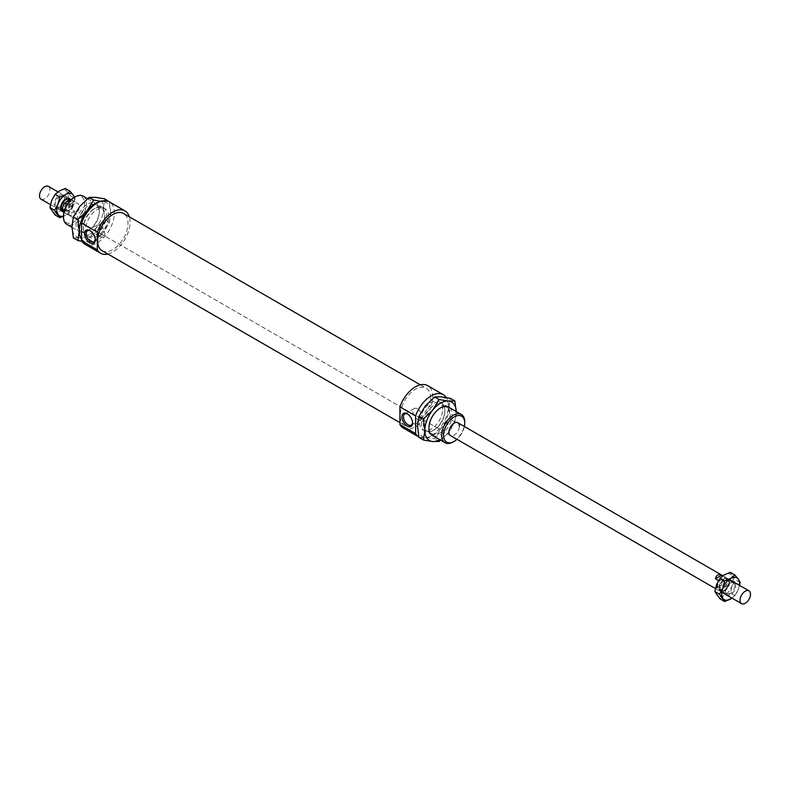 <?xml version="1.0" encoding="UTF-8"?>
<svg xmlns="http://www.w3.org/2000/svg" width="790" height="790" viewBox="0 0 790 790"><rect width="100%" height="100%" fill="white"/><g stroke="black" fill="none" stroke-linecap="round" stroke-linejoin="round"><path stroke-width="0.59" stroke-dasharray="3.95 2.96" d="M729.348 581.993A7.406 4.276 120 0 0 727.817 578.596A7.406 4.276 120 0 0 722.109 580.581A7.406 4.276 120 0 0 718.88 588.037A7.406 4.276 120 0 0 720.411 591.424A7.406 4.276 120 0 0 726.119 589.439A7.406 4.276 120 0 0 729.348 581.993M726.84 581.262A6.518 3.762 120 0 0 725.487 578.28A6.518 3.762 120 0 0 724.144 577.974A6.518 3.762 120 0 0 720.312 580.196A6.518 3.762 120 0 0 717.616 586.585A6.518 3.762 120 0 0 718.969 589.567A6.518 3.762 120 0 0 720.312 589.863A6.518 3.762 120 0 0 724.144 587.651L725.368 586.95L721.705 584.827L715.424 588.461L719.088 590.574L724.144 587.651A6.518 3.762 120 0 0 726.84 581.262M728.716 582.349A6.518 3.762 120 0 0 727.373 579.366A6.518 3.762 120 0 0 722.346 581.114A6.518 3.762 120 0 0 719.502 587.671A6.518 3.762 120 0 0 720.855 590.653A6.518 3.762 120 0 0 725.872 588.906A6.518 3.762 120 0 0 728.716 582.349M74.576 211.216L68.296 214.841C71.772 216.025 73.865 214.821 74.576 211.216L70.912 209.103A7.406 4.276 120 0 0 73.006 203.05A7.406 4.276 120 0 0 71.475 199.663A7.406 4.276 120 0 0 71.248 199.554M71.199 199.594L74.576 201.539L68.296 205.173L67.12 204.492M722.83 575.811L725.368 577.273L719.088 580.897A7.406 4.276 120 0 0 716.994 586.95A7.406 4.276 120 0 0 718.525 590.337A7.406 4.276 120 0 0 719.088 590.574M719.088 580.897L718.505 580.561M725.368 586.95A7.406 4.276 120 0 0 727.462 580.897A7.406 4.276 120 0 0 725.931 577.51A7.406 4.276 120 0 0 725.368 577.273M62.627 210.634A6.518 3.762 120 0 0 67.654 208.886A6.518 3.762 120 0 0 70.498 202.329A6.518 3.762 120 0 0 69.145 199.347M65.856 202.349A6.518 3.762 120 0 0 63.161 208.738A6.518 3.762 120 0 0 64.513 211.72A6.518 3.762 120 0 0 65.856 212.026L64.632 212.727L68.296 214.841M70.912 209.103L69.688 209.804A6.518 3.762 120 0 1 65.856 212.026L69.688 209.804A6.518 3.762 120 0 0 72.384 203.415A6.518 3.762 120 0 0 71.031 200.433A6.518 3.762 120 0 0 69.688 200.137M41.031 199.189A7.406 4.276 120 0 0 46.738 197.204A7.406 4.276 120 0 0 49.968 189.758A7.406 4.276 120 0 0 48.437 186.361M63.249 211.73A7.406 4.276 120 0 0 68.493 208.728A7.406 4.276 120 0 0 71.12 201.964A7.406 4.276 120 0 0 70.587 199.613M74.576 201.539L68.296 205.173M721.705 584.827L715.424 588.461M63.862 212.352A7.406 4.276 120 0 0 64.069 212.49A7.406 4.276 120 0 0 64.632 212.727M403.206 427.953A24.431 14.111 120 0 0 422.028 421.406A24.431 14.111 120 0 0 432.693 396.817A24.431 14.111 120 0 0 427.637 385.629M418.907 437.018L418.819 436.969A24.431 14.111 120 0 0 418.907 437.018A24.431 14.111 120 0 0 437.739 430.471A24.431 14.111 120 0 0 448.404 405.882A24.431 14.111 120 0 0 446.291 397.548M102.058 250.667A21.468 12.393 120 0 0 118.609 244.92A21.468 12.393 120 0 0 127.98 223.303A21.468 12.393 120 0 0 123.536 213.478M430.599 398.022A21.468 12.393 120 0 0 426.156 388.196A21.468 12.393 120 0 0 409.605 393.943A21.468 12.393 120 0 0 400.234 415.56A21.468 12.393 120 0 0 404.687 425.385A21.468 12.393 120 0 0 421.228 419.628A21.468 12.393 120 0 0 430.599 398.022M84.876 244.169A24.431 14.111 120 0 0 103.707 237.622A24.431 14.111 120 0 0 114.372 213.033A24.431 14.111 120 0 0 109.306 201.845M107.894 254.034A24.431 14.111 120 0 0 130.073 222.099A24.431 14.111 120 0 0 129.363 216.845M64.069 212.49L450.458 435.567A7.406 4.276 120 0 0 456.166 433.582A7.406 4.276 120 0 0 459.395 426.136M68.819 212.727A7.406 4.276 120 0 0 70.349 216.114A7.406 4.276 120 0 0 76.057 214.13A7.406 4.276 120 0 0 79.286 206.684A7.406 4.276 120 0 0 77.756 203.297A7.406 4.276 120 0 0 72.048 205.272A7.406 4.276 120 0 0 68.819 212.727M95.294 239.39A6.438 3.723 -120 0 0 95.314 238.965A6.438 3.723 -120 0 0 90.761 231.075A6.438 3.723 -120 0 0 90.376 230.878M100.133 225.664A6.438 3.723 -120 0 0 96.903 225.347A6.438 3.723 -120 0 0 95.916 230.512A6.438 3.723 -120 0 0 100.133 236.18A6.438 3.723 -120 0 0 103.352 236.506A6.438 3.723 -120 0 0 104.339 231.342A6.438 3.723 -120 0 0 100.133 225.664M412.578 422.571A6.438 3.723 -120 0 0 412.587 422.146A6.438 3.723 -120 0 0 408.035 414.256A6.438 3.723 -120 0 0 407.66 414.059M417.406 408.845A6.438 3.723 -120 0 0 414.187 408.529A6.438 3.723 -120 0 0 413.2 413.684A6.438 3.723 -120 0 0 417.406 419.362A6.438 3.723 -120 0 0 420.626 419.688A6.438 3.723 -120 0 0 421.613 414.523A6.438 3.723 -120 0 0 417.406 408.845M442.647 409.21A16.294 9.401 120 0 0 439.27 401.755A16.294 9.401 120 0 0 426.719 406.109A16.294 9.401 120 0 0 419.609 422.512A16.294 9.401 120 0 0 422.986 429.967A16.294 9.401 120 0 0 435.537 425.603A16.294 9.401 120 0 0 442.647 409.21M453.223 441.916A16.294 9.401 120 0 0 464.737 421.959M464.362 426.501A14.961 8.631 -60 0 1 456.956 439.319M83.138 196.137A16.294 9.401 -60 0 1 86.515 203.603A16.294 9.401 -60 0 1 79.405 219.995A16.294 9.401 -60 0 1 66.854 224.36M108.615 216.351A16.294 9.401 120 0 0 105.238 208.896A16.294 9.401 120 0 0 92.687 213.261A16.294 9.401 120 0 0 85.577 229.653A16.294 9.401 120 0 0 88.944 237.109A16.294 9.401 120 0 0 101.495 232.744A16.294 9.401 120 0 0 108.615 216.351M63.477 215.808A14.961 8.631 120 0 0 74.053 221.921A14.961 8.631 120 0 0 84.629 203.603A14.961 8.631 120 0 0 74.053 197.49M408.035 414.256L407.255 413.802M90.761 231.075L89.971 230.621M83.375 227.481A15.178 8.759 120 0 0 86.515 234.423A15.178 8.759 120 0 0 98.217 230.364A15.178 8.759 120 0 0 104.843 215.087A15.178 8.759 120 0 0 101.693 208.135A15.178 8.759 120 0 0 94.109 208.886A15.178 8.759 120 0 0 83.375 227.481L83.375 228.508A16.442 9.49 -60 0 1 94.998 208.372A16.442 9.49 -60 0 1 106.62 215.087A16.442 9.49 -60 0 1 94.998 235.213A16.442 9.49 -60 0 1 83.375 228.508M99.293 211.878A15.178 8.759 -60 0 1 88.559 230.473A15.178 8.759 -60 0 1 80.965 231.223A15.178 8.759 -60 0 1 77.825 224.271A15.178 8.759 -60 0 1 84.451 208.994A15.178 8.759 -60 0 1 96.143 204.936A15.178 8.759 -60 0 1 99.293 211.878L99.293 210.851A16.442 9.49 120 0 0 87.67 204.146A16.442 9.49 120 0 0 76.047 224.271A16.442 9.49 120 0 0 87.67 230.986A16.442 9.49 120 0 0 99.293 210.851M81.597 238.985A22.209 12.828 120 0 0 87.147 242.036A22.209 12.828 120 0 0 94.998 239.933A22.209 12.828 120 0 0 102.848 232.971L93.595 241.928L81.923 241.315M73.361 237.909L79.81 237.8A22.209 12.828 -60 0 1 71.959 226.631A22.209 12.828 -60 0 1 79.81 206.388A22.209 12.828 -60 0 1 87.67 199.426A22.209 12.828 -60 0 1 95.521 197.322A22.209 12.828 -60 0 1 103.372 208.491A22.209 12.828 -60 0 1 95.521 228.735A22.209 12.828 -60 0 1 87.67 235.697A22.209 12.828 -60 0 1 79.81 237.8L89.073 239.321L95.521 228.735L104.774 219.778L103.372 208.491L104.774 198.833M100.913 201.341L102.848 201.559A22.209 12.828 120 0 0 99.708 201.776M102.848 201.559L109.306 201.45L110.709 212.727A22.209 12.828 120 0 0 102.848 201.559M110.709 212.727L109.306 222.385L102.848 232.971A22.209 12.828 120 0 0 110.709 212.727M104.774 219.778L109.306 222.385M89.073 239.321L93.595 241.928M444.839 411.383A15.178 8.759 -60 0 1 434.115 429.977A15.178 8.759 -60 0 1 426.521 430.728A15.178 8.759 -60 0 1 423.381 423.776A15.178 8.759 -60 0 1 430.007 408.499A15.178 8.759 -60 0 1 441.699 404.431A15.178 8.759 -60 0 1 444.839 411.383L444.839 410.356A16.442 9.49 120 0 0 433.216 403.641A16.442 9.49 120 0 0 421.593 423.776A16.442 9.49 120 0 0 433.216 430.491A16.442 9.49 120 0 0 444.839 410.356M428.931 426.985A15.178 8.759 120 0 0 432.071 433.927A15.178 8.759 120 0 0 443.763 429.859A15.178 8.759 120 0 0 450.389 414.592A15.178 8.759 120 0 0 447.249 407.64A15.178 8.759 120 0 0 439.665 408.391A15.178 8.759 120 0 0 428.931 426.985L428.931 428.012M449.796 407.828A16.442 9.49 -60 0 1 452.176 414.592A16.442 9.49 -60 0 1 445.708 430.343A16.442 9.49 -60 0 1 433.503 436.041M418.917 437.413L425.366 437.305L434.619 438.815L441.077 428.239A22.209 12.828 -60 0 1 433.216 435.201A22.209 12.828 -60 0 1 425.366 437.305A22.209 12.828 -60 0 1 417.515 426.136A22.209 12.828 -60 0 1 425.366 405.892A22.209 12.828 -60 0 1 433.216 398.93A22.209 12.828 -60 0 1 441.077 396.827A22.209 12.828 -60 0 1 448.927 407.996A22.209 12.828 -60 0 1 441.077 428.239L450.33 419.283L448.927 407.996L450.33 398.338M439.961 439.763A22.209 12.828 120 0 0 440.553 439.438A22.209 12.828 120 0 0 448.404 432.476A22.209 12.828 120 0 0 456.255 412.232A22.209 12.828 120 0 0 456.245 411.55M456.255 411.55L454.852 421.89L448.404 432.476L440.682 440.188M439.151 441.432L434.619 438.815M454.852 421.89L450.33 419.283M55.053 214.939L59.398 211.523L65.333 209.014L67.101 201.934A12.591 7.268 -60 0 1 59.398 211.523A12.591 7.268 -60 0 1 51.686 210.831A12.591 7.268 -60 0 1 50.491 206.378A12.591 7.268 -60 0 1 51.686 200.551A12.591 7.268 -60 0 1 59.398 190.963A12.591 7.268 -60 0 1 67.101 191.654A12.591 7.268 -60 0 1 68.296 196.098A12.591 7.268 -60 0 1 67.101 201.934L70.468 195.762L65.333 188.455M74.576 197.194L75.159 198.478L73.391 205.558A12.591 7.268 120 0 0 74.576 199.732A12.591 7.268 120 0 0 74.299 197.352M60.573 207.819A7.219 4.167 -60 0 1 66.311 198.655A7.219 4.167 -60 0 1 70.784 201.924A7.219 4.167 -60 0 1 65.995 210.565A7.219 4.167 -60 0 1 60.613 208.52A7.219 4.167 -60 0 1 60.573 207.819M69.658 201.875A6.478 3.743 120 0 0 68.315 198.912A6.478 3.743 120 0 0 65.639 198.942A6.478 3.743 120 0 0 60.494 207.168A6.478 3.743 120 0 0 60.534 207.8A6.478 3.743 120 0 0 61.837 210.13A6.478 3.743 120 0 0 66.834 208.392A6.478 3.743 120 0 0 69.658 201.875M64.504 198.902A6.478 3.743 120 0 0 63.161 195.93A6.478 3.743 120 0 0 58.164 197.668A6.478 3.743 120 0 0 55.34 204.185A6.478 3.743 120 0 0 56.683 207.158A6.478 3.743 120 0 0 59.922 206.832A6.478 3.743 120 0 0 64.504 198.902L64.504 198.29A7.219 4.167 -60 0 1 59.398 207.138A7.219 4.167 -60 0 1 54.293 204.185A7.219 4.167 -60 0 1 59.398 195.347A7.219 4.167 -60 0 1 64.504 198.29M73.391 205.558L70.024 211.72L65.679 215.147A12.591 7.268 120 0 0 73.391 205.558M63.477 216.095A12.591 7.268 120 0 0 65.679 215.147L63.477 216.263M70.468 195.762L75.159 198.478M65.333 209.014L70.024 211.72M719.976 598.84L724.321 595.413L730.256 592.905L732.034 585.825L735.391 579.653L732.034 575.545A12.591 7.268 -60 0 1 733.219 579.998A12.591 7.268 -60 0 1 732.034 585.825A12.591 7.268 -60 0 1 724.321 595.413A12.591 7.268 -60 0 1 716.609 594.722A12.591 7.268 -60 0 1 715.424 590.268A12.591 7.268 -60 0 1 716.609 584.442A12.591 7.268 -60 0 1 724.321 574.853A12.591 7.268 -60 0 1 732.034 575.545L730.256 572.345M719.216 588.076A7.219 4.167 120 0 0 723.689 591.345A7.219 4.167 120 0 0 729.427 582.181A7.219 4.167 120 0 0 729.387 581.48A7.219 4.167 120 0 0 724.005 579.435A7.219 4.167 120 0 0 719.216 588.076M729.506 582.832A6.478 3.743 -60 0 1 724.361 591.058A6.478 3.743 -60 0 1 721.685 591.088A6.478 3.743 -60 0 1 720.342 588.125A6.478 3.743 -60 0 1 723.166 581.608A6.478 3.743 -60 0 1 728.163 579.87A6.478 3.743 -60 0 1 729.466 582.2A6.478 3.743 -60 0 1 729.506 582.832M734.661 585.815A6.478 3.743 -60 0 1 731.836 592.332A6.478 3.743 -60 0 1 726.84 594.07A6.478 3.743 -60 0 1 725.496 591.098A6.478 3.743 -60 0 1 730.079 583.168A6.478 3.743 -60 0 1 733.318 582.842A6.478 3.743 -60 0 1 734.661 585.815M735.707 585.815A7.219 4.167 120 0 0 730.602 582.862A7.219 4.167 120 0 0 725.496 591.71A7.219 4.167 120 0 0 730.602 594.653A7.219 4.167 120 0 0 735.707 585.815M725.496 591.098L725.496 591.71M731.994 598.109A12.591 7.268 120 0 0 738.314 589.449A12.591 7.268 120 0 0 739.401 585.281M739.539 585.37L738.314 589.449L734.947 595.611L732.024 598.129M740.092 582.368L735.391 579.653M734.947 595.611L730.256 592.905M727.817 578.596L729.219 579.406M725.487 578.28L727.373 579.366M71.475 199.663L77.756 203.297M722.899 575.762L725.931 577.51M70.103 199.9L71.031 200.433M57.976 191.871L69.589 198.576M50.461 204.63L62.183 211.404M62.756 210.703L64.513 211.72M715.385 588.52L718.525 590.337M718.969 589.567L720.855 590.653M720.411 591.424L721.813 592.233M420.329 384.829L426.156 388.196M70.349 216.114L450.458 435.567M87.532 230.759L96.903 225.347M404.816 413.94L414.187 408.529M439.27 401.755L447.594 406.554M87.532 198.675L105.238 208.896M71.969 227.313L88.944 237.109M422.986 429.967L431.3 434.767M412.587 422.146L412.587 423.055M420.626 419.688L411.254 425.089M95.314 238.965L95.314 239.874M103.352 236.506L93.98 241.918M399.918 422.64L404.687 425.385M101.693 208.135L96.143 204.936M94.998 208.372L94.109 208.886M88.559 230.473L87.67 230.986M80.965 231.223L86.515 234.423M426.521 430.728L432.071 433.927M433.216 430.491L434.115 429.977M439.665 408.391L440.553 407.877M447.249 407.64L441.699 404.431M66.311 198.655L65.639 198.942M68.315 198.912L63.161 195.93M59.922 206.832L59.398 207.138M56.683 207.158L61.837 210.13M60.534 207.8L60.613 208.52M723.689 591.345L724.361 591.058M721.685 591.088L726.84 594.07M730.079 583.168L730.602 582.862M733.318 582.842L728.163 579.87M729.466 582.2L729.387 581.48"/><path stroke-width="1.19" d="M750.5 594.199A7.406 4.276 120 0 0 748.969 590.811A7.406 4.276 120 0 0 743.262 592.796A7.406 4.276 120 0 0 740.033 600.242A7.406 4.276 120 0 0 741.563 603.639A7.406 4.276 120 0 0 747.271 601.654A7.406 4.276 120 0 0 750.5 594.199M67.12 204.492L64.632 203.05A7.406 4.276 120 0 0 62.538 209.103A7.406 4.276 120 0 0 63.862 212.352M718.505 580.561L715.424 578.784C716.135 575.179 718.229 573.975 721.705 575.16L722.83 575.811M70.103 199.9L69.145 199.347A6.518 3.762 120 0 0 64.128 201.094A6.518 3.762 120 0 0 61.284 207.651A6.518 3.762 120 0 0 62.627 210.634L62.756 210.703M69.688 200.137A6.518 3.762 120 0 0 65.856 202.349L70.912 199.426M57.976 191.871L48.437 186.361A7.406 4.276 120 0 0 42.729 188.346A7.406 4.276 120 0 0 39.5 195.802A7.406 4.276 120 0 0 41.031 199.189L50.461 204.63M70.587 199.613A7.406 4.276 120 0 0 69.589 198.576A7.406 4.276 120 0 0 63.881 200.561A7.406 4.276 120 0 0 60.652 208.007A7.406 4.276 120 0 0 62.183 211.404A7.406 4.276 120 0 0 63.249 211.73M64.632 203.05L65.856 202.349M715.424 578.784L721.705 575.16M446.291 397.548A24.431 14.111 120 0 0 443.338 394.694L427.637 385.629A24.431 14.111 120 0 0 399.918 406.919L415.629 415.984L415.629 433.621L399.918 424.556L399.918 406.919M443.338 394.694A24.431 14.111 120 0 0 415.629 415.984M420.329 384.829L123.536 213.478A21.468 12.393 120 0 0 106.986 219.225A21.468 12.393 120 0 0 97.614 240.841A21.468 12.393 120 0 0 102.058 250.667L399.918 422.64M129.363 216.845A24.431 14.111 120 0 0 125.017 210.91L109.306 201.845A24.431 14.111 120 0 0 81.597 223.136L97.298 232.201L97.298 249.838L81.597 240.772L81.597 223.136M125.017 210.91A24.431 14.111 120 0 0 97.298 232.201M459.395 426.136A7.406 4.276 120 0 0 457.864 422.749A7.406 4.276 120 0 0 452.156 424.724A7.406 4.276 120 0 0 448.927 432.179A7.406 4.276 120 0 0 450.458 435.567L715.385 588.52M90.376 230.878A6.438 3.723 -120 0 0 87.532 230.759A6.438 3.723 -120 0 0 86.544 235.914A6.438 3.723 -120 0 0 90.761 241.592A6.438 3.723 -120 0 0 93.98 241.918A6.438 3.723 -120 0 0 95.294 239.39M89.971 242.955A7.554 4.365 60 0 1 84.629 233.702A7.554 4.365 60 0 1 89.971 230.621L89.971 230.621A7.554 4.365 60 0 1 95.314 239.874A7.554 4.365 60 0 1 89.971 242.955M407.66 414.059A6.438 3.723 -120 0 0 404.816 413.94A6.438 3.723 -120 0 0 403.828 419.095A6.438 3.723 -120 0 0 408.035 424.773A6.438 3.723 -120 0 0 411.254 425.089A6.438 3.723 -120 0 0 412.578 422.571M407.255 426.136A7.554 4.365 60 0 1 401.913 416.883A7.554 4.365 60 0 1 407.255 413.802L407.255 413.802A7.554 4.365 60 0 1 412.587 423.055A7.554 4.365 60 0 1 407.255 426.136M464.737 421.959A16.294 9.401 120 0 0 461.37 414.503A16.294 9.401 120 0 0 448.809 418.868A16.294 9.401 120 0 0 441.699 435.26A16.294 9.401 120 0 0 445.076 442.716A16.294 9.401 120 0 0 453.223 441.916L454.161 441.373A14.961 8.631 -60 0 1 443.585 435.26A14.961 8.631 -60 0 1 454.161 416.942A14.961 8.631 -60 0 1 464.737 423.055L464.737 421.959M464.737 423.055A14.961 8.631 -60 0 1 464.362 426.501M456.956 439.319A14.961 8.631 -60 0 1 454.161 441.373M75.001 196.947L74.053 197.49A14.961 8.631 120 0 0 63.477 215.808L63.477 216.894A16.294 9.401 -60 0 1 75.001 196.947A16.294 9.401 -60 0 1 83.138 196.137L87.532 198.675M71.969 227.313L66.854 224.36A16.294 9.401 -60 0 1 63.477 216.894M97.298 249.838A24.431 14.111 120 0 0 100.587 253.234A24.431 14.111 120 0 0 107.894 254.034M415.629 433.621A24.431 14.111 120 0 0 418.819 436.969L403.206 427.953A24.431 14.111 120 0 1 399.918 424.556M81.597 240.772A24.431 14.111 120 0 0 84.876 244.169L100.587 253.234M99.708 201.776A22.209 12.828 120 0 0 94.998 203.662A22.209 12.828 120 0 0 87.147 210.624L93.595 200.038L100.913 201.341M108.704 201.529L104.774 198.833L95.521 197.322L89.073 197.431L79.81 206.388L73.361 216.974L71.959 226.631L73.361 237.909L77.884 240.525L79.286 230.868A22.209 12.828 120 0 0 81.597 238.985M81.923 241.315L77.884 240.525M77.884 219.581L87.147 210.624A22.209 12.828 120 0 0 79.286 230.868L77.884 219.581L73.361 216.974M89.073 197.431L93.595 200.038M433.503 436.041A16.442 9.49 -60 0 1 428.931 428.012A16.442 9.49 -60 0 1 440.553 407.877A16.442 9.49 -60 0 1 449.796 407.828M456.245 411.55A22.209 12.828 120 0 0 448.404 401.053L454.852 400.945L450.33 398.338L441.077 396.827L434.619 396.935L425.366 405.892L418.917 416.468L417.515 426.136L418.917 437.413L423.44 440.03L424.842 430.362L423.44 419.085L432.693 410.129L439.151 399.543L448.404 401.053A22.209 12.828 120 0 0 440.553 403.157A22.209 12.828 120 0 0 432.693 410.129A22.209 12.828 120 0 0 424.842 430.362A22.209 12.828 120 0 0 432.693 441.541A22.209 12.828 120 0 0 439.961 439.763M440.682 440.188L439.151 441.432L432.693 441.541L423.44 440.03M454.852 400.945L456.255 412.232M423.44 419.085L418.917 416.468M439.151 399.543L434.619 396.935M70.024 191.16L73.391 195.278A12.591 7.268 120 0 0 65.679 194.587A12.591 7.268 120 0 0 57.966 204.175L59.744 197.095L65.679 194.587L70.024 191.16L65.333 188.455L59.398 190.963L55.053 194.389L51.686 200.551L49.908 207.632L55.053 214.939L59.744 217.655L54.609 210.347L57.966 204.175A12.591 7.268 120 0 0 56.781 210.002A12.591 7.268 120 0 0 57.966 214.455A12.591 7.268 120 0 0 63.477 216.095M74.299 197.352A12.591 7.268 120 0 0 73.391 195.278L74.576 197.194M63.477 216.263L59.744 217.655M49.908 207.632L54.609 210.347M55.053 194.389L59.744 197.095M732.024 598.129L724.667 601.545L719.532 594.238L722.899 588.066A12.591 7.268 120 0 0 721.705 593.902A12.591 7.268 120 0 0 722.899 598.346A12.591 7.268 120 0 0 730.602 599.037A12.591 7.268 120 0 0 731.994 598.109M739.401 585.281A12.591 7.268 120 0 0 739.509 583.622A12.591 7.268 120 0 0 738.314 579.169L740.092 582.368L739.539 585.37M734.947 575.061L738.314 579.169A12.591 7.268 120 0 0 730.602 578.477L734.947 575.061L730.256 572.345L724.321 574.853L719.976 578.28L716.609 584.442L714.841 591.522L719.976 598.84L724.667 601.545M730.602 578.477A12.591 7.268 120 0 0 722.899 588.066L724.667 580.986L730.602 578.477M724.667 580.986L719.976 578.28M719.532 594.238L714.841 591.522M729.219 579.406L748.969 590.811M457.864 422.749L722.899 575.762M721.813 592.233L741.563 603.639M447.594 406.554L461.37 414.503M431.3 434.767L445.076 442.716"/></g></svg>
